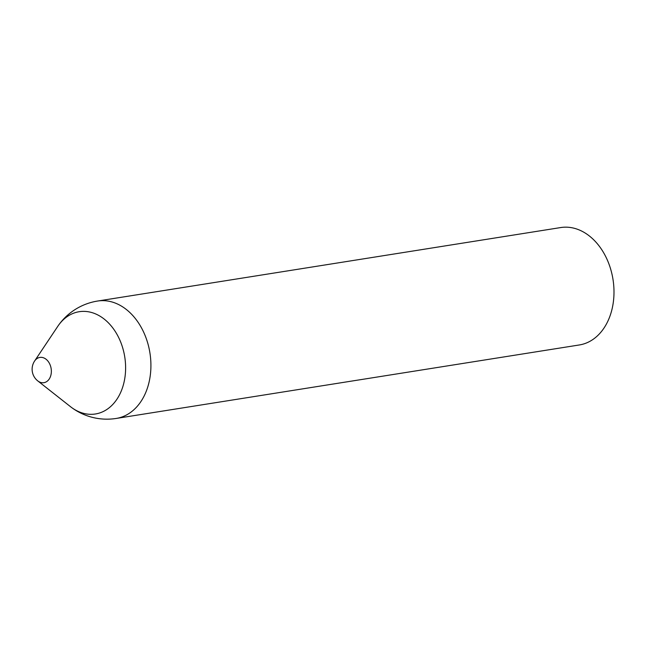 <?xml version="1.0" encoding="UTF-8"?>
<svg xmlns="http://www.w3.org/2000/svg" width="646" height="646" viewBox="0 0 646 646"><rect width="100%" height="100%" fill="white"/><g stroke="black" fill="none" stroke-linecap="round" stroke-linejoin="round"><path stroke-width="0.97" d="M37.557 380.744L37.557 380.744A12.791 9.367 -99 0 0 50.008 377.627A12.791 9.367 -99 0 0 47.271 360.347A12.791 9.367 -99 0 0 34.464 361.235L34.464 361.235A14.858 14.858 0 0 0 37.549 380.728L71.068 407.125A51.777 37.912 -99 0 0 120.414 392.97A51.777 37.912 -99 0 0 109.465 323.961A51.777 37.912 -99 0 0 58.156 325.778L34.464 361.235M71.068 407.125A59.432 59.432 0 0 0 116.256 418.438L579.333 344.964A59.432 43.516 -99 0 0 597.921 335.379A59.432 43.516 -99 0 0 609.614 265.853A59.432 43.516 -99 0 0 560.704 227.562L97.627 301.036A59.432 59.432 0 0 0 58.156 325.778M116.256 418.438A59.432 43.516 -99 0 0 134.844 408.853A59.432 43.516 -99 0 0 146.537 339.328A59.432 43.516 -99 0 0 97.627 301.036"/></g></svg>
